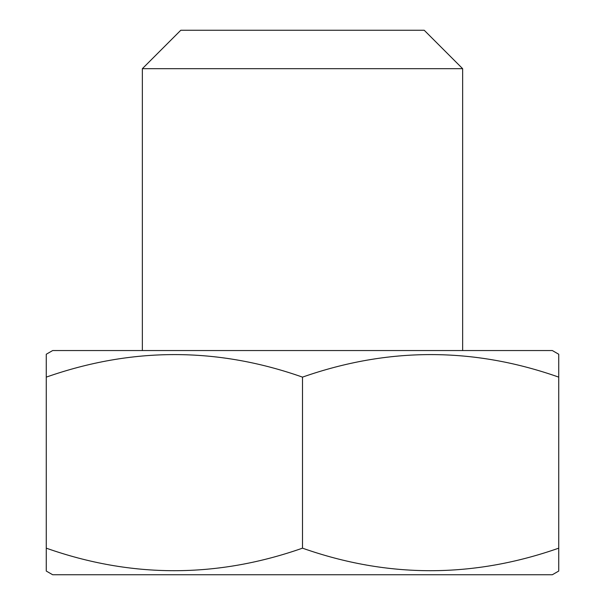 <?xml version="1.0" encoding="UTF-8"?>
<svg xmlns="http://www.w3.org/2000/svg" width="605" height="605" viewBox="0 0 605 605"><rect width="100%" height="100%" fill="white"/><g stroke="black" fill="none" stroke-linecap="round" stroke-linejoin="round"><path stroke-width="0.45" stroke-dasharray="3.02 2.27" d="M142.357 350.545L462.643 350.545L142.357 350.545M424.211 30.25L180.789 30.25M552.327 350.545L52.673 350.545M46.267 354.243L46.267 377.127C131.451 347.081 216.862 347.081 302.5 377.127C387.692 347.081 473.102 347.081 558.733 377.127L558.733 548.168C473.549 578.206 388.138 578.206 302.5 548.168C217.308 578.206 131.898 578.206 46.267 548.168L46.267 571.052M462.643 68.683L142.357 68.683M46.267 548.168L46.267 377.127M302.5 548.168L302.5 377.127M552.327 574.75L52.673 574.75"/><path stroke-width="0.91" d="M558.733 354.243L558.733 377.127C473.549 347.081 388.138 347.081 302.5 377.127C217.308 347.081 131.898 347.081 46.267 377.127L46.267 354.243L52.673 350.545L552.327 350.545L558.733 354.243L558.733 548.168C473.102 578.206 387.692 578.206 302.5 548.168C216.862 578.206 131.451 578.206 46.267 548.168L46.267 571.052L52.673 574.75L552.327 574.75L558.733 571.052L558.733 548.168L558.733 571.052M180.789 30.25L424.211 30.25L462.643 68.683L142.357 68.683L180.789 30.25M462.643 350.545L462.643 68.683M142.357 350.545L142.357 68.683M302.5 548.168L302.5 377.127M46.267 548.168L46.267 377.127"/></g></svg>
